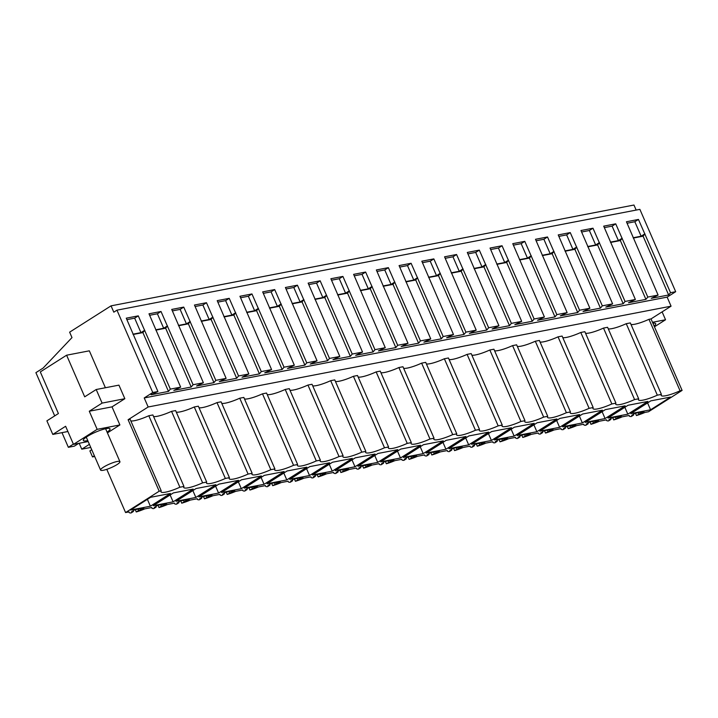 <?xml version="1.0" encoding="UTF-8"?>
<svg xmlns="http://www.w3.org/2000/svg" width="718" height="718" viewBox="0 0 718 718"><rect width="100%" height="100%" fill="white"/><g stroke="black" fill="none" stroke-linecap="round" stroke-linejoin="round"><path stroke-width="1.08" d="M106.785 469.33L125.578 512.562L159.19 491.211L128.109 419.725L130.146 419.339L161.227 490.816A17.582 3.294 -23.5 0 0 161.012 491.848A17.582 3.294 -23.5 0 0 179.886 487.217L183.961 486.436A17.582 3.294 -23.5 0 0 183.745 487.468A17.582 3.294 -23.5 0 0 202.62 482.837L206.694 482.047A17.582 3.294 -23.5 0 0 206.479 483.079A17.582 3.294 -23.5 0 0 225.353 478.457L229.428 477.667A17.582 3.294 -23.5 0 0 229.213 478.7A17.582 3.294 -23.5 0 0 248.087 474.068L252.162 473.288A17.582 3.294 -23.5 0 0 251.946 474.32A17.582 3.294 -23.5 0 0 270.821 469.689L274.904 468.899A17.582 3.294 -23.5 0 0 274.68 469.931A17.582 3.294 -23.5 0 0 293.563 465.3L297.638 464.519A17.582 3.294 -23.5 0 0 297.423 465.551A17.582 3.294 -23.5 0 0 316.297 460.92L320.372 460.139A17.582 3.294 -23.5 0 0 320.156 461.171A17.582 3.294 -23.5 0 0 339.031 456.54L343.105 455.75A17.582 3.294 -23.5 0 0 342.89 456.783A17.582 3.294 -23.5 0 0 361.764 452.152L365.839 451.371A17.582 3.294 -23.5 0 0 365.624 452.403A17.582 3.294 -23.5 0 0 384.498 447.772L388.582 446.982A17.582 3.294 -23.5 0 0 388.357 448.023A17.582 3.294 -23.5 0 0 407.241 443.392L411.315 442.602A17.582 3.294 -23.5 0 0 411.1 443.634A17.582 3.294 -23.5 0 0 429.974 439.003L434.049 438.222A17.582 3.294 -23.5 0 0 433.834 439.254A17.582 3.294 -23.5 0 0 452.708 434.623L456.783 433.834A17.582 3.294 -23.5 0 0 456.567 434.875A17.582 3.294 -23.5 0 0 475.442 430.244L479.516 429.454A17.582 3.294 -23.5 0 0 479.301 430.486A17.582 3.294 -23.5 0 0 498.175 425.855L502.259 425.074A17.582 3.294 -23.5 0 0 502.035 426.106A17.582 3.294 -23.5 0 0 520.909 421.475L524.993 420.685A17.582 3.294 -23.5 0 0 524.777 421.717A17.582 3.294 -23.5 0 0 543.652 417.095L547.726 416.305A17.582 3.294 -23.5 0 0 547.511 417.337A17.582 3.294 -23.5 0 0 566.385 412.706L570.46 411.926A17.582 3.294 -23.5 0 0 570.245 412.958A17.582 3.294 -23.5 0 0 589.119 408.327L593.194 407.537A17.582 3.294 -23.5 0 0 592.978 408.569A17.582 3.294 -23.5 0 0 611.853 403.947L615.936 403.157A17.582 3.294 -23.5 0 0 615.712 404.189A17.582 3.294 -23.5 0 0 634.586 399.558L638.67 398.777A17.582 3.294 -23.5 0 0 638.455 399.809A17.582 3.294 -23.5 0 0 657.329 395.178L661.404 394.388A17.582 3.294 -23.5 0 0 661.188 395.421A17.582 3.294 -23.5 0 0 680.063 390.789L682.1 390.404L651.02 318.918L648.982 319.313L680.063 390.789M54.703 415.893L35.9 372.66L43.152 368.047L71.988 337.595L69.628 332.165L111.048 305.85L113.803 312.177L116.962 310.167L152.763 392.504L144.219 397.943L148.159 406.989L128.109 419.725M73.371 444.119L68.354 447.305L61.99 432.649M89.391 444.334L81.762 449.181L79.186 443.275M66.603 355.204L84.697 396.83L96.203 389.515L102.1 403.094L89.283 411.234L97.154 429.337L73.487 444.37L65.616 426.277L52.8 434.426L46.894 420.847L58.4 413.541L40.307 371.915L66.603 355.204L89.337 350.824L105.393 387.747M96.203 389.515L118.937 385.135L124.842 398.705L112.017 406.855L119.888 424.948L107.413 432.882M125.578 512.562L129.069 511.889A16.191 3.034 -23.5 0 0 129.078 512.392A16.191 3.034 -23.5 0 0 131.062 512.966L133.44 511.449L131.493 511.826L134.778 509.735L143.878 507.985L140.584 510.076L138.637 510.453L138.053 509.107M135.253 509.645L136.258 511.961A16.191 3.034 -23.5 0 0 144.821 508.856L151.803 507.509A16.191 3.034 -23.5 0 0 151.812 508.012A16.191 3.034 -23.5 0 0 153.796 508.577L156.174 507.07L154.226 507.446L157.511 505.355L166.612 503.605L163.327 505.687L161.37 506.064L160.787 504.727M682.1 390.404L648.498 411.755L645.006 412.428A16.191 3.034 -23.5 0 1 636.444 415.534L644.055 411.558L634.963 413.317L631.669 415.399L633.617 415.022L631.248 416.539A16.191 3.034 -23.5 0 1 629.255 415.964A16.191 3.034 -23.5 0 1 629.246 415.471L622.273 416.817A16.191 3.034 -23.5 0 1 613.702 419.913L621.321 415.946L612.221 417.696L608.936 419.788L610.883 419.411L608.505 420.919A16.191 3.034 -23.5 0 1 606.522 420.353A16.191 3.034 -23.5 0 1 606.513 419.851L599.53 421.197A16.191 3.034 -23.5 0 1 590.968 424.302L598.579 420.326L589.487 422.076L586.202 424.167L588.15 423.791L585.771 425.298A16.191 3.034 -23.5 0 1 583.788 424.733A16.191 3.034 -23.5 0 1 583.779 424.23L576.796 425.577A16.191 3.034 -23.5 0 1 568.234 428.682L575.845 424.706L566.753 426.465L563.468 428.547L565.416 428.17L563.038 429.687A16.191 3.034 -23.5 0 1 561.054 429.113A16.191 3.034 -23.5 0 1 561.045 428.619L554.063 429.965A16.191 3.034 -23.5 0 1 545.5 433.071L553.111 429.095L544.02 430.845L540.735 432.936L542.682 432.559L540.304 434.067A16.191 3.034 -23.5 0 1 538.32 433.501A16.191 3.034 -23.5 0 1 538.303 432.999L531.329 434.345A16.191 3.034 -23.5 0 1 522.767 437.45L530.378 433.475L521.286 435.225L517.992 437.316L519.94 436.939L517.57 438.456A16.191 3.034 -23.5 0 1 515.578 437.881A16.191 3.034 -23.5 0 1 515.569 437.379L508.595 438.725A16.191 3.034 -23.5 0 1 500.024 441.83L507.644 437.854L498.543 439.613L495.258 441.696L497.206 441.328L494.828 442.835A16.191 3.034 -23.5 0 1 492.844 442.27A16.191 3.034 -23.5 0 1 492.835 441.767L485.853 443.114A16.191 3.034 -23.5 0 1 477.29 446.219L484.901 442.243L475.81 443.993L472.525 446.084L474.472 445.707L472.094 447.215A16.191 3.034 -23.5 0 1 470.11 446.65A16.191 3.034 -23.5 0 1 470.102 446.147L463.119 447.493A16.191 3.034 -23.5 0 1 454.557 450.599L462.168 446.623L453.076 448.373L449.791 450.464L451.739 450.087L449.36 451.604A16.191 3.034 -23.5 0 1 447.377 451.03A16.191 3.034 -23.5 0 1 447.368 450.527L440.385 451.873A16.191 3.034 -23.5 0 1 431.823 454.979L439.434 451.003L430.342 452.762L427.057 454.844L429.005 454.476L426.627 455.984A16.191 3.034 -23.5 0 1 424.643 455.418A16.191 3.034 -23.5 0 1 424.625 454.916L417.652 456.262A16.191 3.034 -23.5 0 1 409.089 459.367L416.7 455.391L407.609 457.142L404.315 459.233L406.271 458.856L403.893 460.364A16.191 3.034 -23.5 0 1 401.901 459.798A16.191 3.034 -23.5 0 1 401.892 459.296L394.918 460.642A16.191 3.034 -23.5 0 1 386.347 463.747L393.967 459.771L384.866 461.521L381.581 463.613L383.529 463.236L381.15 464.752A16.191 3.034 -23.5 0 1 379.167 464.178A16.191 3.034 -23.5 0 1 379.158 463.675L372.175 465.022A16.191 3.034 -23.5 0 1 363.613 468.127L371.233 464.151L362.132 465.91L358.847 467.992L360.795 467.624L358.417 469.132A16.191 3.034 -23.5 0 1 356.433 468.567A16.191 3.034 -23.5 0 1 356.424 468.064L349.442 469.41A16.191 3.034 -23.5 0 1 340.879 472.516L348.49 468.54L339.399 470.29L336.114 472.381L338.061 472.004L335.683 473.512A16.191 3.034 -23.5 0 1 333.699 472.947A16.191 3.034 -23.5 0 1 333.69 472.444L326.708 473.79A16.191 3.034 -23.5 0 1 318.146 476.896L325.757 472.92L316.665 474.67L313.38 476.761L315.328 476.384L312.949 477.901A16.191 3.034 -23.5 0 1 310.966 477.326A16.191 3.034 -23.5 0 1 310.948 476.833L303.974 478.17A16.191 3.034 -23.5 0 1 295.412 481.275L303.023 477.299L293.931 479.059L290.637 481.15L292.594 480.773L290.216 482.281A16.191 3.034 -23.5 0 1 288.223 481.715A16.191 3.034 -23.5 0 1 288.214 481.213L281.241 482.559A16.191 3.034 -23.5 0 1 272.669 485.664L280.289 481.688L271.189 483.438L267.904 485.53L269.851 485.153L267.473 486.66A16.191 3.034 -23.5 0 1 265.489 486.095A16.191 3.034 -23.5 0 1 265.481 485.592L258.498 486.939A16.191 3.034 -23.5 0 1 249.936 490.044L257.556 486.068L248.455 487.827L245.17 489.909L247.118 489.532L244.739 491.049A16.191 3.034 -23.5 0 1 242.756 490.475A16.191 3.034 -23.5 0 1 242.747 489.981L235.764 491.327A16.191 3.034 -23.5 0 1 227.202 494.424L234.813 490.457L225.721 492.207L222.436 494.298L224.384 493.921L222.006 495.429A16.191 3.034 -23.5 0 1 220.022 494.864A16.191 3.034 -23.5 0 1 220.013 494.361L213.031 495.707A16.191 3.034 -23.5 0 1 204.468 498.813L212.079 494.837L202.988 496.587L199.703 498.678L201.65 498.301L199.272 499.809A16.191 3.034 -23.5 0 1 197.288 499.243A16.191 3.034 -23.5 0 1 197.279 498.741L190.297 500.087A16.191 3.034 -23.5 0 1 181.735 503.192L189.346 499.216L180.254 500.976L176.96 503.058L178.917 502.681L176.538 504.198A16.191 3.034 -23.5 0 1 174.546 503.623A16.191 3.034 -23.5 0 1 174.537 503.13L167.563 504.476A16.191 3.034 -23.5 0 1 158.992 507.581L161.37 506.064M159.19 491.211L161.227 490.816M136.258 511.961L138.637 510.453M650.562 409.798L670.612 397.054L650.804 400.868L630.754 413.613L650.562 409.798L647.573 402.924M286.796 479.92L266.988 483.744L287.038 470.999L306.846 467.185L286.796 479.92L283.807 473.054M468.683 444.855L488.734 432.119L468.917 435.934L448.867 448.678L468.683 444.855L465.695 437.989M491.417 440.475L511.467 427.731L491.65 431.554L471.6 444.298L491.417 440.475L488.428 433.6M423.207 453.623L443.257 440.879L423.449 444.702L403.399 457.447L423.207 453.623L420.218 446.749M355.006 466.772L335.189 470.595L355.239 457.851L375.056 454.027L355.006 466.772L352.017 459.897M377.74 462.392L397.79 449.647L377.973 453.471L357.923 466.206L377.74 462.392L374.751 455.517M400.473 458.003L420.524 445.268L400.716 449.082L380.666 461.827L400.473 458.003L397.485 451.137M514.151 436.095L534.201 423.351L514.384 427.174L494.334 439.91L514.151 436.095L511.162 429.22M264.062 484.309L244.246 488.123L264.296 475.379L284.113 471.564L264.062 484.309L261.074 477.434M582.361 422.947L562.544 426.761L582.594 414.026L602.411 410.202L582.361 422.947L579.372 416.072M559.618 427.327L539.81 431.15L559.86 418.406L579.668 414.582L559.618 427.327L556.63 420.452M536.885 431.706L556.935 418.971L537.127 422.785L517.077 435.53L536.885 431.706L533.896 424.841M195.852 497.457L176.045 501.272L196.095 488.536L215.903 484.713L195.852 497.457L192.864 490.582M218.586 493.069L198.778 496.892L218.828 484.147L238.636 480.333L218.586 493.069L215.606 486.203M173.119 501.837L193.169 489.093L173.361 492.916L153.311 505.66L173.119 501.837L170.13 494.962M309.53 475.54L289.722 479.355L309.772 466.619L329.58 462.796L309.53 475.54L306.541 468.666M445.941 449.244L426.133 453.058L446.183 440.322L465.991 436.499L445.941 449.244L442.952 442.369M605.095 418.558L625.145 405.823L605.328 409.637L585.278 422.381L605.095 418.558L602.106 411.692M627.828 414.178L608.011 418.002L628.062 405.257L647.878 401.434L627.828 414.178L624.84 407.303M150.385 506.217L130.568 510.04L150.618 497.296L170.435 493.481L150.385 506.217L147.396 499.351M241.329 488.689L221.512 492.512L241.562 479.768L261.379 475.944L241.329 488.689L238.34 481.814M332.263 471.161L312.456 474.975L332.506 462.23L352.314 458.416L332.263 471.161L329.275 464.286M130.829 420.91A17.582 3.294 156.5 0 0 148.805 415.74L152.88 414.95L183.961 486.436M153.562 416.53A17.582 3.294 156.5 0 0 171.539 411.351L175.614 410.57L206.694 482.047M176.305 412.15A17.582 3.294 156.5 0 0 194.273 406.971L198.347 406.191L229.428 477.667M199.039 407.761A17.582 3.294 156.5 0 0 217.007 402.592L221.081 401.802L252.162 473.288M221.772 403.381A17.582 3.294 156.5 0 0 239.74 398.203L243.824 397.422L274.904 468.899M244.506 399.002A17.582 3.294 156.5 0 0 262.483 393.823L266.558 393.033L297.638 464.519M267.24 394.613A17.582 3.294 156.5 0 0 285.217 389.443L289.291 388.653L320.372 460.139M289.982 390.233A17.582 3.294 156.5 0 0 307.95 385.054L312.025 384.274L343.105 455.75M312.716 385.853A17.582 3.294 156.5 0 0 330.684 380.675L334.759 379.885L365.839 451.371M335.45 381.464A17.582 3.294 156.5 0 0 353.418 376.295L357.501 375.505L388.582 446.982M358.183 377.085A17.582 3.294 156.5 0 0 376.151 371.906L380.235 371.125L411.315 442.602M380.917 372.705A17.582 3.294 156.5 0 0 398.894 367.526L402.969 366.736L434.049 438.222M403.66 368.316A17.582 3.294 156.5 0 0 421.628 363.146L425.702 362.357L456.783 433.834M426.393 363.936A17.582 3.294 156.5 0 0 444.361 358.758L448.436 357.977L479.516 429.454M449.127 359.556A17.582 3.294 156.5 0 0 467.095 354.378L471.179 353.588L502.259 425.074M471.861 355.168A17.582 3.294 156.5 0 0 489.829 349.998L493.912 349.208L524.993 420.685M494.594 350.788A17.582 3.294 156.5 0 0 512.571 345.609L516.646 344.828L547.726 416.305M517.328 346.408A17.582 3.294 156.5 0 0 535.305 341.229L539.38 340.44L570.46 411.926M540.071 342.019A17.582 3.294 156.5 0 0 558.039 336.841L562.113 336.06L593.194 407.537M562.804 337.639A17.582 3.294 156.5 0 0 580.772 332.461L584.856 331.68L615.936 403.157M585.538 333.251A17.582 3.294 156.5 0 0 603.506 328.081L607.59 327.291L638.67 398.777M608.272 328.871A17.582 3.294 156.5 0 0 626.249 323.692L630.323 322.912L661.404 394.388M631.005 324.491A17.582 3.294 156.5 0 0 648.982 319.313M148.159 406.989L671.07 306.182L651.02 318.918M144.219 397.943L667.139 297.126L671.07 306.182M152.763 392.504L157.915 391.516L151.067 394.765L168.479 391.409L170.346 389.12L180.658 387.128L173.801 390.386L191.212 387.029L193.088 384.731L203.391 382.748L196.544 385.997L213.946 382.64L215.822 380.352L220.973 379.355L226.125 378.368L219.277 381.617L236.68 378.26L238.555 375.972L248.859 373.979L242.011 377.237L259.422 373.881L261.289 371.583L271.592 369.599L264.745 372.848L282.156 369.492L284.023 367.203L289.183 366.207L294.335 365.22L287.478 368.469L304.89 365.112L306.765 362.823L317.069 360.831L310.221 364.089L327.623 360.732L329.499 358.435L339.802 356.451L332.955 359.7L350.357 356.343L352.233 354.055L357.385 353.059L362.536 352.071L355.688 355.32L373.1 351.964L374.967 349.675L385.27 347.683L378.422 350.931L395.833 347.584L397.7 345.286L408.012 343.303L401.156 346.552L418.567 343.195L420.443 340.906L425.594 339.91L430.746 338.923L423.898 342.172L441.301 338.815L443.177 336.527L453.48 334.534L446.632 337.783L464.034 334.435L465.91 332.138L471.062 331.142L476.214 330.154L469.366 333.403L486.768 330.047L488.644 327.758L498.947 325.766L492.099 329.024L509.511 325.667L511.378 323.369L521.69 321.386L514.833 324.635L532.244 321.278L534.12 318.989L539.272 317.993L544.423 317.006L537.576 320.255L554.978 316.898L556.854 314.61L567.157 312.617L560.309 315.875L577.712 312.518L579.588 310.221L589.891 308.237L583.043 311.486L600.445 308.13L602.321 305.841L607.473 304.845L612.625 303.858L605.777 307.107L623.188 303.75L625.055 301.461L635.367 299.469L628.51 302.727L645.922 299.37L647.798 297.072L658.101 295.089L626.437 221.763L638.455 219.439L634.838 221.736L627.083 223.235M658.101 295.089L651.253 298.338L668.655 294.981L670.531 292.693L675.683 291.696L667.139 297.126M157.915 391.516L126.26 318.182L138.278 315.866L134.661 318.164L126.898 319.663M170.346 389.12L138.278 315.866M180.658 387.128L148.994 313.802L161.012 311.486L157.395 313.784L149.64 315.274M193.088 384.731L161.012 311.486M203.391 382.748L171.728 309.422L183.745 307.098L180.128 309.395L172.374 310.894M215.822 380.352L183.745 307.098M226.125 378.368L194.461 305.033L206.479 302.718L202.871 305.015L195.108 306.514M238.555 375.972L206.479 302.718M248.859 373.979L217.204 300.654L229.221 298.338L225.605 300.636L217.841 302.125M261.289 371.583L229.221 298.338M271.592 369.599L239.938 296.274L251.955 293.949L248.338 296.247L240.575 297.746M284.023 367.203L251.955 293.949M294.335 365.22L262.671 291.885L274.689 289.569L271.072 291.867L263.318 293.366M306.765 362.823L274.689 289.569M317.069 360.831L285.405 287.505L297.423 285.19L293.806 287.487L286.051 288.977M329.499 358.435L297.423 285.19M339.802 356.451L308.139 283.116L320.156 280.801L316.539 283.098L308.785 284.597M352.233 354.055L320.156 280.801M362.536 352.071L330.881 278.737L342.899 276.421L339.282 278.719L331.519 280.217M374.967 349.675L342.899 276.421M385.27 347.683L353.615 274.357L365.633 272.041L362.016 274.339L354.252 275.829M397.7 345.286L365.633 272.041M408.012 343.303L376.349 269.968L388.366 267.652L384.749 269.95L376.986 271.449M420.443 340.906L388.366 267.652M430.746 338.923L399.082 265.588L411.1 263.273L407.483 265.57L399.729 267.069M443.177 336.527L411.1 263.273M453.48 334.534L421.816 261.208L433.834 258.893L430.217 261.19L422.462 262.68M465.91 332.138L433.834 258.893M476.214 330.154L444.559 256.82L456.567 254.504L452.959 256.802L445.196 258.3M488.644 327.758L456.567 254.504M498.947 325.766L467.292 252.44L479.31 250.124L475.693 252.422L467.93 253.921M511.378 323.369L479.31 250.124M521.69 321.386L490.026 248.06L502.044 245.744L498.427 248.042L490.663 249.532M534.12 318.989L502.044 245.744M544.423 317.006L512.76 243.671L524.777 241.356L521.16 243.653L513.406 245.152M556.854 314.61L524.777 241.356M567.157 312.617L535.493 239.291L547.511 236.976L543.894 239.274L536.14 240.772M579.588 310.221L547.511 236.976M589.891 308.237L558.227 234.912L570.245 232.587L566.637 234.885L558.873 236.384M602.321 305.841L570.245 232.587M612.625 303.858L580.97 230.523L592.987 228.207L589.37 230.505L581.607 232.004M625.055 301.461L592.987 228.207M635.367 299.469L603.703 226.143L615.721 223.828L612.104 226.125L604.341 227.615M647.798 297.072L615.721 223.828M670.531 292.693L638.455 219.439M116.962 310.167L639.882 209.36L675.683 291.696M636.157 210.078L633.958 205.034L111.048 305.85M68.354 447.305L74.358 446.147L78.738 443.356M94.677 456.495L92.514 456.917L89.894 450.895L91.733 449.719M91.689 449.755L90.737 447.431M81.762 449.181L90.692 447.458M102.1 403.094L124.842 398.705M89.283 411.234L112.017 406.855M97.154 429.337L119.888 424.948M107.108 432.182A14.566 2.728 156.5 0 0 110.042 428.852A14.566 2.728 156.5 0 0 106.219 428.601A14.566 2.728 156.5 0 0 87.264 436.481A14.566 2.728 156.5 0 0 83.333 440.466A14.566 2.728 156.5 0 0 87.156 440.717A14.566 2.728 156.5 0 0 87.767 440.592M73.487 444.37L88.179 441.543M52.8 434.426L67.896 431.509M157.987 505.266L158.992 507.581M156.174 507.07L155.887 506.387M163.327 505.687L162.735 504.35M180.73 500.877L181.735 503.192M178.917 502.681L178.62 502.008M186.061 501.308L185.477 499.961M184.113 501.685L183.53 500.338M203.463 496.497L204.468 498.813M201.65 498.301L201.354 497.628M208.794 496.928L208.211 495.582M206.847 497.296L206.263 495.959M226.197 492.117L227.202 494.424M224.384 493.921L224.088 493.239M231.528 492.539L230.945 491.202M229.581 492.916L228.997 491.579M248.931 487.728L249.936 490.044M247.118 489.532L246.821 488.859M254.262 488.159L253.678 486.813M252.314 488.536L251.731 487.19M271.664 483.349L272.669 485.664M269.851 485.153L269.564 484.479M277.004 483.779L276.412 482.433M275.048 484.147L274.464 482.81M294.407 478.969L295.412 481.275M292.594 480.773L292.298 480.091M299.738 479.391L299.155 478.053M297.791 479.768L297.207 478.421M317.141 474.58L318.146 476.896M315.328 476.384L315.031 475.711M322.472 475.011L321.888 473.665M320.524 475.388L319.941 474.042M339.874 470.2L340.879 472.516M338.061 472.004L337.765 471.331M345.205 470.622L344.622 469.285M343.258 470.999L342.674 469.662M362.608 465.82L363.613 468.127M360.795 467.624L360.499 466.942M367.939 466.242L367.356 464.905M365.992 466.619L365.408 465.273M385.342 461.432L386.347 463.747M383.529 463.236L383.241 462.563M390.673 461.862L390.089 460.516M388.725 462.239L388.142 460.893M408.084 457.052L409.089 459.367M406.271 458.856L405.975 458.183M413.415 457.474L412.832 456.136M411.468 457.851L410.875 456.513M430.818 452.663L431.823 454.979M429.005 454.476L428.709 453.794M436.149 453.094L435.566 451.748M434.202 453.471L433.618 452.125M453.552 448.283L454.557 450.599M451.739 450.087L451.442 449.414M458.883 448.714L458.299 447.368M456.935 449.091L456.352 447.745M476.285 443.904L477.29 446.219M474.472 445.707L474.176 445.034M481.616 444.325L481.033 442.988M479.669 444.702L479.085 443.365M499.019 439.515L500.024 441.83M497.206 441.328L496.919 440.646M504.35 439.946L503.767 438.599M502.403 440.322L501.819 438.976M521.753 435.135L522.767 437.45M519.94 436.939L519.653 436.266M527.093 435.566L526.509 434.219M525.145 435.943L524.553 434.596M544.495 430.755L545.5 433.071M542.682 432.559L542.386 431.877M549.826 431.177L549.243 429.84M547.879 431.554L547.295 430.217M567.229 426.366L568.234 428.682M565.416 428.17L565.12 427.497M572.56 426.797L571.977 425.451M570.613 427.174L570.029 425.828M589.963 421.987L590.968 424.302M588.15 423.791L587.854 423.117M595.294 422.417L594.71 421.071M593.346 422.785L592.763 421.448M612.696 417.607L613.702 419.913M610.883 419.411L610.596 418.729M618.027 418.029L617.444 416.691M616.08 418.406L615.497 417.068M635.43 413.218L636.444 415.534M633.617 415.022L633.33 414.349M640.77 413.649L640.187 412.303M638.814 414.026L638.23 412.679M657.329 395.178L626.249 323.692M603.506 328.081L634.586 399.558M580.772 332.461L611.853 403.947M558.039 336.841L589.119 408.327M535.305 341.229L566.385 412.706M512.571 345.609L543.652 417.095M489.829 349.998L520.909 421.475M467.095 354.378L498.175 425.855M444.361 358.758L475.442 430.244M421.628 363.146L452.708 434.623M398.894 367.526L429.974 439.003M376.151 371.906L407.241 443.392M353.418 376.295L384.498 447.772M330.684 380.675L361.764 452.152M307.95 385.054L339.031 456.54M285.217 389.443L316.297 460.92M262.483 393.823L293.563 465.3M239.74 398.203L270.821 469.689M217.007 402.592L248.087 474.068M194.273 406.971L225.353 478.457M171.539 411.351L202.62 482.837M148.805 415.74L179.886 487.217M133.44 511.449L133.144 510.776M140.584 510.076L140.001 508.73M622.219 238.259L620.352 240.557L610.569 242.442M645.922 299.37L620.352 240.557M599.485 242.648L597.609 244.937L587.827 246.821M623.188 303.75L597.609 244.937M576.751 247.028L574.876 249.317L565.093 251.21M600.445 308.13L574.876 249.317M554.018 251.408L552.142 253.705L542.359 255.59M577.712 312.518L552.142 253.705M531.275 255.796L529.408 258.085L519.626 259.97M554.978 316.898L529.408 258.085M508.541 260.176L506.675 262.474L496.892 264.359M532.244 321.278L506.675 262.474M485.808 264.556L483.932 266.854L474.149 268.738M509.511 325.667L483.932 266.854M463.074 268.945L461.198 271.233L451.416 273.118M486.768 330.047L461.198 271.233M440.34 273.325L438.465 275.622L428.682 277.507M464.034 334.435L438.465 275.622M417.598 277.713L415.731 280.002L405.948 281.887M441.301 338.815L415.731 280.002M394.864 282.093L392.997 284.382L383.215 286.267M418.567 343.195L392.997 284.382M372.13 286.473L370.255 288.771L360.472 290.655M395.833 347.584L370.255 288.771M349.397 290.862L347.521 293.15L337.738 295.035M373.1 351.964L347.521 293.15M326.663 295.242L324.787 297.53L315.005 299.415M350.357 356.343L324.787 297.53M303.929 299.621L302.054 301.919L292.271 303.804M327.623 360.732L302.054 301.919M281.187 304.01L279.32 306.299L269.537 308.184M304.89 365.112L279.32 306.299M258.453 308.39L256.577 310.679L246.795 312.572M282.156 369.492L256.577 310.679M235.719 312.77L233.844 315.067L224.061 316.952M259.422 373.881L233.844 315.067M212.986 317.159L211.11 319.447L201.327 321.332M236.68 378.26L211.11 319.447M190.252 321.538L188.376 323.827L178.594 325.721M213.946 382.64L188.376 323.827M167.509 325.918L165.643 328.216L155.86 330.101M191.212 387.029L165.643 328.216M144.776 330.307L142.9 332.596L133.117 334.48M168.479 391.409L142.9 332.596M644.952 233.88L643.086 236.168L633.303 238.062M668.655 294.981L643.086 236.168M144.569 330.343L140.952 332.64L132.992 334.175M140.952 332.64L134.661 318.164M167.303 325.963L163.686 328.261L155.725 329.795M163.686 328.261L157.395 313.784M190.046 321.574L186.429 323.881L178.459 325.416M186.429 323.881L180.128 309.395M212.779 317.194L209.162 319.492L201.193 321.027M209.162 319.492L202.871 305.015M235.513 312.815L231.896 315.112L223.926 316.647M231.896 315.112L225.605 300.636M258.247 308.426L254.63 310.723L246.669 312.267M254.63 310.723L248.338 296.247M280.98 304.046L277.363 306.344L269.403 307.878M277.363 306.344L271.072 291.867M303.723 299.666L300.106 301.964L292.136 303.499M300.106 301.964L293.806 287.487M326.457 295.277L322.84 297.575L314.87 299.11M322.84 297.575L316.539 283.098M349.19 290.898L345.573 293.195L337.604 294.73M345.573 293.195L339.282 278.719M371.924 286.518L368.307 288.815L360.346 290.35M368.307 288.815L362.016 274.339M394.658 282.129L391.041 284.427L383.08 285.961M391.041 284.427L384.749 269.95M417.391 277.749L413.783 280.047L405.814 281.582M413.783 280.047L407.483 265.57M440.134 273.37L436.517 275.667L428.547 277.202M436.517 275.667L430.217 261.19M462.868 268.981L459.251 271.278L451.281 272.813M459.251 271.278L452.959 256.802M485.601 264.601L481.984 266.899L474.024 268.433M481.984 266.899L475.693 252.422M508.335 260.221L504.718 262.519L496.757 264.053M504.718 262.519L498.427 248.042M531.069 255.832L527.461 258.13L519.491 259.665M527.461 258.13L521.16 243.653M553.811 251.453L550.194 253.75L542.225 255.285M550.194 253.75L543.894 239.274M576.545 247.073L572.928 249.37L564.958 250.905M572.928 249.37L566.637 234.885M599.279 242.684L595.662 244.982L587.701 246.516M595.662 244.982L589.37 230.505M622.012 238.304L618.395 240.602L610.435 242.137M618.395 240.602L612.104 226.125M644.746 233.915L641.138 236.213L633.168 237.757M641.138 236.213L634.838 221.736M92.514 456.917L94.354 455.742M652.482 322.274L665.541 319.761L654.448 326.807M654.098 325.99A14.566 2.728 156.5 0 0 655.696 323.665A14.566 2.728 156.5 0 0 652.895 323.244M662.113 311.872L665.541 319.761M117.16 461.495A10.546 1.975 156.5 0 0 106.21 465.614A10.546 1.975 156.5 0 0 100.592 470.084A10.546 1.975 156.5 0 0 103.356 470.263A10.546 1.975 156.5 0 0 114.306 466.144A10.546 1.975 156.5 0 0 119.933 461.674A10.546 1.975 156.5 0 0 117.16 461.495M128.881 511.925L129.078 512.392M151.615 507.545L151.812 508.012M174.348 503.165L174.546 503.623M197.082 498.777L197.288 499.243M219.816 494.397L220.022 494.864M242.558 490.017L242.756 490.475M265.292 485.628L265.489 486.095M288.026 481.248L288.223 481.715M310.759 476.869L310.966 477.326M333.493 472.48L333.699 472.947M356.236 468.1L356.433 468.567M378.969 463.72L379.167 464.178M401.703 459.332L401.901 459.798M424.437 454.952L424.643 455.418M447.17 450.572L447.377 451.03M469.913 446.183L470.11 446.65M492.647 441.803L492.844 442.27M515.38 437.415L515.578 437.881M538.114 433.035L538.32 433.501M560.848 428.655L561.054 429.113M583.59 424.266L583.788 424.733M606.324 419.886L606.522 420.353M629.058 415.507L629.255 415.964M86.268 437.145L100.592 470.084M105.609 428.727L119.933 461.674"/></g></svg>
